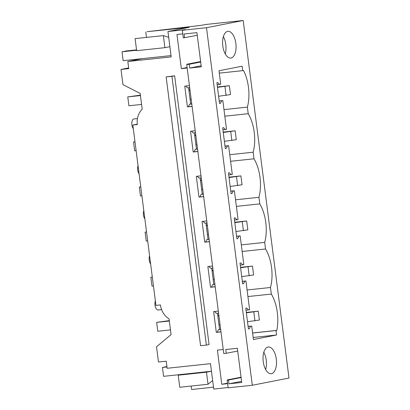 <?xml version="1.0" encoding="UTF-8"?>
<svg xmlns="http://www.w3.org/2000/svg" width="410" height="410" viewBox="0 0 410 410"><rect width="100%" height="100%" fill="white"/><g stroke="black" fill="none" stroke-linecap="round" stroke-linejoin="round"><path stroke-width="0.61" d="M161.612 309.637L158.178 310.001A5.371 2.655 -96.1 0 1 154.995 305.173A5.371 2.655 -96.1 0 1 155.375 300.986M197.261 35.286L183.316 37.91L182.337 30.278L185.602 29.638L167.946 31.514L171.201 56.898L127.838 61.505L128.745 68.608L121.001 69.428L122.954 84.639L140.174 93.46L142.188 109.193A17.912 15.559 78.9 0 0 137.329 124.558L132.835 125.035L155.943 305.409L160.433 304.927A17.912 15.559 -101.1 0 0 169.048 318.862L171.062 334.596L156.533 346.788L158.48 361.999L166.229 361.179L167.136 368.277L210.499 363.67L213.748 389.059L228.103 387.532M227.519 380.121L227.483 379.86L230.425 379.547L227.16 380.193L228.139 387.824L252.299 385.256L206.496 27.711L182.337 30.278M227.606 383.673L221.774 384.293L217.392 350.119L223.23 349.499M220.975 331.88L216.301 332.377L213.641 311.605L218.31 311.108M215.194 286.785L210.525 287.282L207.86 266.51L212.534 266.013M209.418 241.69L204.744 242.187L202.084 221.415L206.758 220.923M203.642 196.6L198.968 197.097L196.308 176.326L200.982 175.828M197.866 151.505L193.192 152.002L190.532 131.231L195.206 130.734M192.09 106.415L187.416 106.913L184.756 86.141L189.43 85.644M187.083 64.472L187.047 64.211L189.989 63.898L186.724 64.539L189.205 64.278L200.69 62.023M182.793 33.846L176.961 34.466L181.338 68.644L187.17 68.024M206.373 345.097L209.069 344.569L174.639 75.788L166.142 76.931L200.572 345.717L206.373 345.097L171.939 76.316L166.142 76.931M132.835 125.035L137.288 124.23M213.507 387.173L191.588 389.5L191.147 386.056M208.024 384.262L179.759 387.265L178.212 375.201L206.476 372.198L208.024 384.262L212.662 380.557M182.942 374.274L178.212 375.201M167.946 31.514L189.148 27.347L147.134 31.688L201.243 25.353L205.61 24.492L243.191 20.5L288.999 378.046L252.299 385.256M186.724 64.539L223.752 353.563L226.228 353.297L225.746 349.525L237.359 348.29L241.736 382.468L228.918 383.827L228.437 380.055L227.16 380.193M228.437 380.055L241.111 377.564M227.483 379.86L241.059 377.195M221.774 384.293L227.54 383.16M226.228 353.297L237.713 351.042M249.306 328.789L250.577 326.263L251.704 326.042L253.436 339.536L276.565 334.99L275.997 330.552L276.791 330.393A29.551 14.596 83.9 0 0 271.323 294.078L270.477 287.492A29.551 14.596 83.9 0 0 265.547 248.983L264.701 242.397A29.551 14.596 83.9 0 0 259.771 203.893L258.925 197.307A29.551 14.596 83.9 0 0 253.995 158.798L253.149 152.212A29.551 14.596 83.9 0 0 248.214 113.708L247.373 107.123A29.551 14.596 83.9 0 0 243.494 70.489L242.699 70.648L242.131 66.21L219.001 70.751L220.729 84.245L219.601 84.465L217.761 82.553L216.89 82.723L219.55 103.494L220.421 103.325L221.692 100.798L222.825 100.578L226.51 129.34L225.377 129.56L223.537 127.648L222.666 127.817L225.326 148.589L226.197 148.42L227.468 145.893L228.601 145.673L232.285 174.429L231.153 174.655L229.313 172.738L228.442 172.912L231.102 193.684L231.973 193.51L233.244 190.988L234.376 190.763L238.061 219.524L236.929 219.745L235.089 217.833L234.218 218.002L236.883 238.774L237.749 238.605L239.02 236.078L240.152 235.858L241.997 250.238L243.837 264.619L242.705 264.839L240.865 262.928L239.993 263.097L242.658 283.869L243.53 283.694L244.796 281.173L245.928 280.947L247.773 295.328L249.613 309.709L248.48 309.934L246.646 308.018L245.774 308.187L248.434 328.958L249.306 328.789L248.424 328.881M220.964 331.803L217.172 332.202L218.438 329.681L219.57 329.455L217.49 313.225M216.301 332.377L217.172 332.202M214.579 311.503L216.347 313.348L218.566 313.112M243.53 283.694L242.648 283.792M215.183 286.708L211.391 287.113L212.662 284.586L213.794 284.366L211.714 268.13M210.525 287.282L211.391 287.113M208.803 266.413L210.571 268.253L212.79 268.017M237.749 238.605L236.872 238.697M209.407 241.613L205.615 242.018L206.886 239.491L208.019 239.271L205.938 223.04M204.744 242.187L205.615 242.018M203.027 221.318L204.795 223.158L207.014 222.922M231.973 193.51L231.091 193.602M203.632 196.523L199.839 196.923L201.11 194.401L202.243 194.176L200.162 177.945M198.968 197.097L199.839 196.923M197.246 176.223L199.019 178.068L201.238 177.832M226.197 148.42L225.315 148.512M197.856 151.428L194.063 151.833L195.334 149.307L196.467 149.086L194.386 132.855M193.192 152.002L194.063 151.833M191.47 131.133L193.243 132.973L195.462 132.737M220.421 103.325L219.54 103.417M192.08 106.339L188.287 106.738L189.558 104.217L190.691 103.991L188.61 87.76M187.416 106.913L188.287 106.738M185.694 86.038L187.467 87.883L189.686 87.648M187.047 64.211L200.628 61.546M181.338 68.644L187.103 67.506M243.191 20.5L206.496 27.711M127.838 61.505L142.511 58.625M164.902 47.673L136.643 50.676L135.095 38.612L163.359 35.608L164.902 47.673L169.894 46.694M146.483 37.402L145.786 31.954M121.001 69.428L128.658 67.927M174.639 75.788L171.939 76.316M150.629 263.917A5.371 2.655 -96.1 0 1 149.22 260.078A5.371 2.655 -96.1 0 1 149.599 255.896M133.296 128.637A5.371 2.655 -96.1 0 1 131.892 124.804A5.371 2.655 -96.1 0 1 133.819 118.961A5.371 2.655 -96.1 0 1 133.937 118.946A5.371 2.655 -96.1 0 1 134.049 118.936M139.072 173.727A5.371 2.655 -96.1 0 1 137.668 169.894A5.371 2.655 -96.1 0 1 138.047 165.707M144.853 218.822A5.371 2.655 -96.1 0 1 143.444 214.989A5.371 2.655 -96.1 0 1 143.823 210.801M211.206 371.27L206.476 372.198M271.476 373.664A13.433 6.637 83.9 0 0 276.335 359.355A13.433 6.637 83.9 0 0 268.35 346.993A13.433 6.637 83.9 0 0 268.063 347.034A13.433 6.637 83.9 0 0 263.205 361.343A13.433 6.637 83.9 0 0 271.189 373.705A13.433 6.637 83.9 0 0 271.476 373.664M231.04 58.015A13.433 6.637 83.9 0 0 235.899 43.706A13.433 6.637 83.9 0 0 227.914 31.339A13.433 6.637 83.9 0 0 227.627 31.385A13.433 6.637 83.9 0 0 222.768 45.689A13.433 6.637 83.9 0 0 230.753 58.056A13.433 6.637 83.9 0 0 231.04 58.015M184.592 37.776L184.105 34.004L196.923 32.641L201.3 66.815L189.686 68.05L189.205 64.278M228.918 383.827L241.592 381.336M250.577 326.263L248.122 326.524M220.662 329.445L218.438 329.681M251.704 326.042L248.106 326.427M220.647 329.343L219.57 329.455M222.825 100.578L219.227 100.962M191.767 103.879L190.691 103.991M228.601 145.673L225.003 146.052M197.543 148.968L196.467 149.086M234.376 190.763L230.779 191.147M203.319 194.063L202.243 194.176M240.152 235.858L236.555 236.237M209.095 239.158L208.019 239.271M245.928 280.947L242.33 281.332M214.871 284.248L213.794 284.366M248.48 309.934L246.031 310.191M244.796 281.173L242.346 281.434M214.886 284.35L212.662 284.586M242.705 264.839L240.255 265.101M239.02 236.078L236.57 236.339M209.105 239.255L206.886 239.491M236.929 219.745L234.474 220.006M233.244 190.988L230.794 191.244M203.329 194.166L201.11 194.401M231.153 174.655L228.698 174.916M227.468 145.893L225.013 146.155M197.553 149.071L195.334 149.307M225.377 129.56L222.922 129.821M221.692 100.798L219.237 101.06M191.777 103.981L189.558 104.217M219.601 84.465L217.146 84.726M189.686 68.05L201.172 65.795M168.695 37.356L163.359 35.608M265.654 369.523A13.433 6.637 83.9 0 0 263.82 352.246M248.214 113.708L224.823 116.194M223.978 109.608L247.373 107.123M229.754 154.698L253.149 152.212M230.599 161.284L253.995 158.798M235.535 199.793L258.925 197.307M236.375 206.379L259.771 203.893M241.311 244.883L264.701 242.397M242.151 251.468L265.547 248.983M247.086 289.978L270.477 287.492M271.323 294.078L247.927 296.563M252.591 332.966L276.791 330.393M252.601 333.038L275.997 330.552M276.565 334.99L253.17 337.476M242.699 70.648L219.309 73.134M223.383 36.598A13.433 6.637 -96.1 0 1 225.218 53.869M211.468 371.24L163.585 376.329L162.447 367.452L166.921 366.586M166.967 366.97L162.447 367.452M171.031 55.591L123.149 60.68L122.011 51.803L126.367 50.948L136.535 49.866M169.894 46.714L169.632 46.745M136.586 50.256L122.011 51.803M170.458 329.896L157.788 331.239L156.651 322.362L169.274 320.625M217.782 315.469L218.858 315.357M246.318 312.44L258.244 311.169L246.369 312.83M156.651 322.362L169.325 321.02M217.828 315.864L218.904 315.751M247.507 321.707L259.381 320.046L258.244 311.169M218.966 324.74L220.042 324.628M254.964 320.917L253.826 312.041M212.006 270.38L213.077 270.262M240.542 267.346L252.468 266.08L240.593 267.74M152.3 276.991L150.875 277.273L152.32 277.119M212.052 270.769L213.128 270.656M241.726 276.617L253.605 274.956L252.468 266.08M153.458 285.995L152.013 286.149L150.875 277.273M213.19 279.646L214.266 279.533M249.188 275.822L248.05 266.946M206.225 225.285L207.301 225.172M234.766 222.251L246.692 220.985L234.812 222.645M146.524 231.896L145.099 232.178L146.544 232.024M206.276 225.679L207.352 225.567M235.95 231.522L247.83 229.861L246.692 220.985M147.677 240.901L146.232 241.054L145.099 232.178M207.414 234.556L208.49 234.443M243.412 230.733L242.274 221.856M200.449 180.19L201.525 180.077M228.985 177.161L240.916 175.895L229.036 177.556M140.748 186.806L139.318 187.088L140.763 186.934M200.5 180.584L201.576 180.472M230.174 186.432L242.054 184.772L240.916 175.895M141.901 195.811L140.456 195.965L139.318 187.088M201.638 189.461L202.714 189.348M237.636 185.638L236.498 176.761M194.673 135.1L195.749 134.987M223.209 132.066L235.14 130.8L223.26 132.461M134.972 141.711L133.542 141.993L134.987 141.839M194.724 135.495L195.801 135.377M224.398 141.337L236.278 139.677L235.14 130.8M136.125 150.716L134.68 150.87L133.542 141.993M195.862 144.371L196.938 144.253M231.86 140.543L230.722 131.666M141.578 104.432L128.904 105.775L127.766 96.898L140.389 95.161M188.897 90.005L189.973 89.892M217.433 86.976L229.364 85.705L217.484 87.366M127.766 96.898L140.44 95.556M188.948 90.4L190.025 90.287M218.622 96.242L230.502 94.582L229.364 85.705M190.086 99.276L191.162 99.164M226.084 95.453L224.946 86.577M137.452 118.572L133.937 118.946"/></g></svg>
